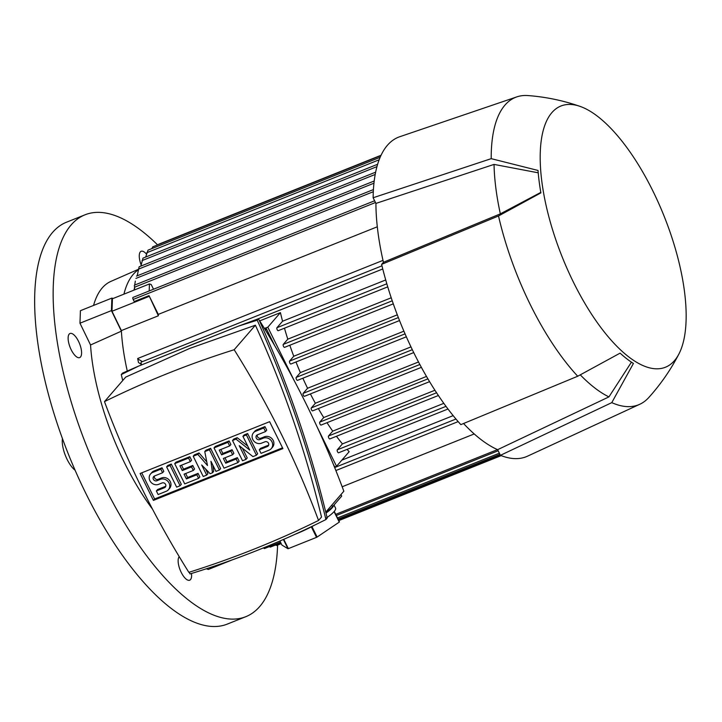 <?xml version="1.0" encoding="UTF-8"?>
<svg xmlns="http://www.w3.org/2000/svg" width="722" height="722" viewBox="0 0 722 722"><rect width="100%" height="100%" fill="white"/><g stroke="black" fill="none" stroke-linecap="round" stroke-linejoin="round"><path stroke-width="1.08" d="M157.631 244.902A216.429 84.447 68.2 0 0 85.043 214.795L66.541 222.195A216.429 84.447 68.2 0 0 52.634 232.358A216.429 84.447 68.2 0 0 76.893 474.3A216.429 84.447 68.2 0 0 227.313 624.088L245.814 616.687A216.429 84.447 68.2 0 0 259.721 606.525A216.429 84.447 68.2 0 0 277.6 545.083M85.043 214.795A216.429 84.447 68.2 0 0 71.135 224.948A216.429 84.447 68.2 0 0 95.394 466.899A216.429 84.447 68.2 0 0 245.814 616.687M141.097 264.739A12.987 5.063 -111.8 0 1 141.169 251.283A12.987 5.063 -111.8 0 1 144.58 252.258A12.987 5.063 -111.8 0 1 146.404 254.045M68.265 340.432A12.987 5.063 -111.8 0 1 70.025 333.483A12.987 5.063 -111.8 0 1 76.722 338.185A12.987 5.063 -111.8 0 1 81.442 350.648A12.987 5.063 -111.8 0 1 79.673 357.598A12.987 5.063 -111.8 0 1 72.985 352.896A12.987 5.063 -111.8 0 1 68.265 340.432M191.483 573.476A12.987 5.063 -111.8 0 1 189.687 580.199A12.987 5.063 -111.8 0 1 186.276 579.224A12.987 5.063 -111.8 0 1 179.309 567.627A12.987 5.063 -111.8 0 1 179.227 556.662M232.159 559.92L208.315 569.459L206.357 568.783M113.101 298.484L111.874 298.105L111.423 310.613L121.395 331.163L90.548 344.981A145.005 56.578 68.2 0 0 124.572 462.946A145.005 56.578 68.2 0 0 152.468 509.082M90.548 344.981L79.971 323.194L80.422 310.686L111.874 298.105M138.353 269.333L110.737 281.463A145.005 56.578 68.2 0 0 93.562 305.424M377.299 226.789L158.298 314.395A146.088 57.002 68.2 0 0 158.371 315.785L121.368 330.586A146.088 57.002 -111.8 0 0 121.395 331.163L121.395 331.163A146.088 57.002 68.2 0 0 127.271 371.018M259.721 320.893L280.425 312.617A146.088 57.002 68.2 0 0 282.564 321.236L385.719 279.965M141.837 364.745L138.462 362.48L137.676 358.509L382.994 260.371M133.164 297.401A1.625 0.632 68.2 0 0 133.038 297.419A1.625 0.632 68.2 0 0 132.929 297.491A1.625 0.632 68.2 0 0 133.182 299.45L134.22 301.543L149.021 295.623L158.298 314.395M342.183 486.763L474.219 433.949M341.849 460.149L453.154 415.628M347.074 449.382A146.088 57.002 68.2 0 0 349.159 451.701L336.542 466.277L334.701 467.017L333.311 464.201M138.218 269.875A146.088 57.002 68.2 0 0 123.922 294.161M148.019 250.182L145.682 257.05M274.649 544.857L276.697 545.444L281.201 543.639M158.371 315.785L149.021 295.623M121.368 330.586L111.982 311.263L148.985 296.462M149.183 290.957L149.445 283.945L151.178 284.486L153.515 289.224M111.982 311.263L112.433 298.755L149.445 283.945M134.012 290.118L134.707 287.022M134.743 285.082A1.625 0.632 68.2 0 0 134.617 285.1A1.625 0.632 68.2 0 0 134.509 285.181A1.625 0.632 68.2 0 0 134.761 287.139L134.319 290M274.712 345.639L265.967 327.932L267.808 327.192L294.242 380.684M317.472 427.686L336.542 466.277M267.808 327.192L280.425 312.617M336.452 436.278A146.088 57.002 68.2 0 0 342.418 443.904L337.282 449.842A1.625 0.632 68.2 0 0 337.535 451.801A1.625 0.632 68.2 0 0 338.591 452.775A1.625 0.632 68.2 0 0 338.699 452.703M326.994 422.695A146.088 57.002 68.2 0 0 332.716 431.133L328.519 435.989A1.625 0.632 68.2 0 0 328.772 437.947A1.625 0.632 68.2 0 0 329.828 438.922A1.625 0.632 68.2 0 0 329.936 438.85M318.348 408.571A146.088 57.002 68.2 0 0 323.718 417.551L319.756 422.135A1.625 0.632 68.2 0 0 320.008 424.094A1.625 0.632 68.2 0 0 321.064 425.068A1.625 0.632 68.2 0 0 321.173 424.996M310.406 393.923A146.088 57.002 68.2 0 0 315.352 403.246L311.299 407.921A1.625 0.632 68.2 0 0 311.552 409.888A1.625 0.632 68.2 0 0 312.608 410.863A1.625 0.632 68.2 0 0 312.716 410.791M302.852 378.211A146.088 57.002 68.2 0 0 307.572 388.255L303.15 393.364A1.625 0.632 68.2 0 0 303.393 395.322A1.625 0.632 68.2 0 0 304.458 396.306A1.625 0.632 68.2 0 0 304.558 396.225M295.984 361.984A146.088 57.002 68.2 0 0 300.37 372.597L296.21 377.398A1.625 0.632 68.2 0 0 296.462 379.357A1.625 0.632 68.2 0 0 297.518 380.341A1.625 0.632 68.2 0 0 297.626 380.259M289.82 345.242A146.088 57.002 68.2 0 0 293.764 356.244L289.585 361.081A1.625 0.632 68.2 0 0 289.829 363.04A1.625 0.632 68.2 0 0 290.894 364.014A1.625 0.632 68.2 0 0 290.993 363.942M284.468 328.185A146.088 57.002 68.2 0 0 287.798 339.159L283.259 344.403A1.625 0.632 68.2 0 0 283.511 346.37A1.625 0.632 68.2 0 0 284.567 347.345A1.625 0.632 68.2 0 0 284.676 347.273M282.564 321.236L276.932 327.734A1.625 0.632 68.2 0 0 277.185 329.692A1.625 0.632 68.2 0 0 278.25 330.676A1.625 0.632 68.2 0 0 278.349 330.595M342.418 443.904L443.813 403.345M332.716 431.133L434.933 390.25M323.718 417.551L426.494 376.442M315.352 403.246L418.507 361.975M307.572 388.255L410.971 346.894M300.37 372.597L403.896 331.181M293.764 356.244L397.299 314.828M287.798 339.159L391.225 297.789M263.62 547.836A1.625 0.632 68.2 0 0 264.532 548.539A1.625 0.632 68.2 0 0 264.631 548.467M135.321 281.12L134.707 285.064M134.554 286.634L134.454 288.033M268.413 546.473L270.335 547.105L280.84 542.899M139.129 266.824L137.189 275.813M142.983 258.169L140.871 266.084M158.858 244.189L158.326 244.623M152.847 246.852L151.764 248.648M137.721 358.906L141.909 361.307L141.178 362.146A1.625 0.632 68.2 0 0 141.431 364.105A1.625 0.632 68.2 0 0 141.873 364.79M265.967 327.932L264.405 328.438M340.964 494.552L341.723 496.095L333.735 505.319A33.546 6.101 153.7 0 1 326.01 513.098M180.058 349.52A1056.656 953.717 40.9 0 1 193.442 344.033A1056.656 953.717 40.9 0 1 206.934 338.762M259.333 320.541A1056.656 953.717 40.9 0 1 259.478 320.505A885.632 799.353 40.9 0 1 343.843 491.222L325.766 512.115M325.83 512.367A32.463 5.902 -26.3 0 0 332.571 506.663L333.735 505.319M295.406 534.154A33.546 6.101 -26.3 0 0 296.038 533.91A33.546 6.101 -26.3 0 0 311.344 526.861L316.534 537.358L288.349 548.63A33.546 6.101 153.7 0 1 287.952 548.72L281.905 545.056L279.901 541.022M325.667 518.459A33.546 6.101 -26.3 0 0 334.069 511.627L339.259 522.114L317.12 537.051A33.546 6.101 153.7 0 1 316.534 537.358M317.12 537.051L311.94 526.555A33.546 6.101 -26.3 0 0 314.341 525.273M334.015 504.994L335.559 508.126A33.546 6.101 -26.3 0 1 334.259 511.402L339.448 521.898A33.546 6.101 153.7 0 1 339.259 522.114M283.394 539.505L287.952 548.72M288.349 548.63L283.764 539.343M238.811 326.01L258.503 318.709C287.627 382.678 310.532 449.129 327.219 518.071L325.929 519.551C309.251 450.609 286.345 384.158 257.212 320.198L238.811 326.01L138.75 366.036L121.278 374.574L122.731 380.53M189.218 572.221L189.994 573.936C236.663 559.74 281.977 541.617 325.929 519.551M138.75 366.036L122.569 373.093L121.278 374.574M318.546 520.454L321.507 517.033C305.496 450.681 283.457 386.748 255.389 325.216L189.615 348.455L125.7 377.101L104.482 401.622A885.632 799.353 -139.1 0 0 188.857 572.338A1056.656 953.717 -139.1 0 0 254.884 548.801A1056.656 953.717 -139.1 0 0 318.546 520.454A885.632 799.353 -139.1 0 0 234.172 349.737A1056.656 953.717 -139.1 0 0 168.136 373.274A1056.656 953.717 -139.1 0 0 104.482 401.622M234.172 349.737L255.389 325.216M258.503 318.709L257.212 320.198M282.916 448.588L153.407 500.391L140.104 473.488L269.622 421.684L282.916 448.588M153.407 500.391L154.625 498.983L141.711 472.856M282.537 447.811L154.625 498.983M232.52 440.492L235.995 439.102L249.704 450.041L242.926 436.332L246.401 434.942L256.418 455.212L252.944 456.602L239.235 445.664L246.012 459.382L242.538 460.762L232.52 440.492L233.738 439.084L237.213 437.694L247.763 446.115M242.926 436.332L244.144 434.924L247.619 433.534L257.637 453.804L256.418 455.212M242.393 448.191L247.231 457.965L246.012 459.382M193.207 456.223L197.828 454.373L207.485 465.5L204.768 451.593L209.398 449.743L219.416 470.013L215.941 471.403L210.932 461.268L212.476 472.793L210.165 473.713L201.682 464.968L206.691 475.103L203.225 476.493L193.207 456.223L194.426 454.815L199.046 452.965L206.781 461.872M204.768 451.593L205.987 450.185L210.616 448.335L220.634 468.605L219.416 470.013M212.864 465.176L213.694 471.385L212.476 472.793M205.59 469.002L207.909 473.695L206.691 475.103M167.829 465.455L171.294 464.066L181.312 484.336L180.094 485.744L176.628 487.133L166.611 466.863L167.829 465.455M156.358 490.96L164.454 487.72A2.708 2.446 -139.1 0 0 165.275 483.911A2.708 2.446 -139.1 0 0 162.098 482.946L158.623 484.336A6.76 6.101 -139.1 0 1 150.672 481.926A6.76 6.101 -139.1 0 1 150.564 473.948A6.76 6.101 -139.1 0 1 152.73 472.414L160.825 469.174L162.594 472.748L154.499 475.988A2.708 2.446 -139.1 0 0 153.678 479.796A2.708 2.446 -139.1 0 0 156.855 480.762L160.329 479.372A6.76 6.101 -139.1 0 1 168.28 481.782A6.76 6.101 -139.1 0 1 168.388 489.76A6.76 6.101 -139.1 0 1 166.222 491.294L158.127 494.534L156.358 490.96L157.576 489.543L165.672 486.312A2.708 2.446 -139.1 0 0 165.771 486.267M150.564 473.948L151.782 472.54A6.76 6.101 40.9 0 1 153.948 471.006L162.044 467.766L163.813 471.34L162.594 472.748M154.4 476.033A2.708 2.446 -139.1 0 0 158.073 479.354L161.547 477.964A6.76 6.101 40.9 0 1 169.499 480.374A6.76 6.101 40.9 0 1 169.607 488.352L168.388 489.76M175.924 462.215L189.796 456.665L191.565 460.239L190.346 461.647L179.94 465.816L182.296 470.582L183.514 469.174L192.765 465.473L194.534 469.047L193.315 470.455L184.065 474.155L186.42 478.93L187.639 477.522L198.054 473.361L199.814 476.935L198.595 478.343L184.724 483.893L174.706 463.623L175.924 462.215M181.538 465.176L183.514 469.174M185.662 473.524L187.639 477.522M215.237 446.485L229.118 440.934L230.887 444.508L229.668 445.925L219.253 450.086L221.618 454.851L222.836 453.443L232.087 449.743L233.856 453.326L232.637 454.734L223.378 458.434L225.742 463.199L226.961 461.791L237.367 457.631L239.135 461.205L237.917 462.612L224.037 468.163L214.019 447.893L215.237 446.485M220.86 449.445L222.836 453.443M224.984 457.793L226.961 461.791M259.27 449.788L267.366 446.548A2.708 2.446 -139.1 0 0 268.196 442.748A2.708 2.446 -139.1 0 0 265.01 441.783L261.545 443.164A6.76 6.101 -139.1 0 1 253.584 440.754A6.76 6.101 -139.1 0 1 253.485 432.776A6.76 6.101 -139.1 0 1 255.651 431.242L263.747 428.002L265.515 431.585L257.42 434.815A2.708 2.446 -139.1 0 0 256.59 438.624A2.708 2.446 -139.1 0 0 259.776 439.59L263.241 438.2A6.76 6.101 -139.1 0 1 271.201 440.619A6.76 6.101 -139.1 0 1 271.301 448.588A6.76 6.101 -139.1 0 1 269.135 450.122L261.039 453.362L259.27 449.788L260.498 448.38L268.584 445.14A2.708 2.446 -139.1 0 0 268.692 445.095M253.485 432.776L254.704 431.368A6.76 6.101 40.9 0 1 256.87 429.834L264.965 426.594L266.734 430.177L265.515 431.585M257.312 434.861A2.708 2.446 -139.1 0 0 260.994 438.182L264.46 436.792A6.76 6.101 40.9 0 1 272.42 439.202A6.76 6.101 40.9 0 1 272.528 447.18L271.301 448.588M235.995 439.102L237.213 437.694M246.401 434.942L247.619 433.534M209.398 449.743L210.616 448.335M197.828 454.373L199.046 452.965M166.611 466.863L170.076 465.473L171.294 464.066M170.076 465.473L180.094 485.744M160.825 469.174L162.044 467.766M174.706 463.623L188.577 458.073L189.796 456.665M188.577 458.073L190.346 461.647M186.42 478.93L196.826 474.769L198.054 473.361M196.826 474.769L198.595 478.343M182.296 470.582L191.547 466.881L192.765 465.473M191.547 466.881L193.315 470.455M214.019 447.893L227.899 442.342L229.118 440.934M227.899 442.342L229.668 445.925M225.742 463.199L236.148 459.039L237.367 457.631M236.148 459.039L237.917 462.612M221.618 454.851L230.869 451.151L232.087 449.743M230.869 451.151L232.637 454.734M263.747 428.002L264.965 426.594M265.913 327.833L265.723 330.604M580.037 106.378C563.16 100.529 545.814 96.919 527.981 95.566A165.573 64.601 68.2 0 0 516.844 96.874A165.573 64.601 68.2 0 0 491.204 158.66L538.025 170.446A142.297 55.522 68.2 0 0 540.886 192.873L498.505 215.977L381.622 264.369A172.062 67.137 68.2 0 0 413.914 352.959A172.062 67.137 68.2 0 0 460.835 424.635L577.717 376.234L620.09 353.139A142.297 55.522 68.2 0 0 633.42 363.464L611.778 402.641L500.427 455.32A172.062 67.137 68.2 0 0 527.556 456.16L639.809 404.257A165.573 64.601 68.2 0 0 648.78 397.533C660.747 384.248 670.828 369.673 679.014 353.798A140.682 54.89 68.2 0 0 652.814 190.834A140.682 54.89 68.2 0 0 580.037 106.378A140.682 54.89 68.2 0 0 540.282 152.026A140.682 54.89 68.2 0 0 573.548 282.419A140.682 54.89 68.2 0 0 679.014 353.798M500.427 455.32L497.629 449.671A166.647 65.025 68.2 0 1 463.542 423.516M381.622 264.369L383.436 262.285A166.647 65.025 68.2 0 1 375.927 203.405L373.13 197.756L491.204 158.66M516.844 96.874L399.771 136.72A172.062 67.137 68.2 0 0 373.13 197.756M498.514 215.977A165.573 64.601 68.2 0 0 530.453 304.955A165.573 64.601 68.2 0 0 577.717 376.234M580.317 374.898A160.158 62.489 68.2 0 0 608.935 396.892L497.629 449.671M375.927 203.405L494.038 164.408A160.158 62.489 68.2 0 0 500.346 213.856L383.436 262.285M631.425 362.164L608.935 396.892M540.796 192.404L500.346 213.856M494.038 164.408L538.215 172.802M611.778 402.641A165.573 64.601 68.2 0 0 639.809 404.257M111.423 310.613L79.971 323.194M62.426 438.561A20.559 8.023 68.2 0 0 67.128 459.436A20.559 8.023 68.2 0 0 75.106 470.257M133.182 299.45L375.485 202.521M337.49 517.954L499.371 453.19M335.712 514.353L497.521 449.616M134.761 287.139L373.31 191.709M276.932 327.734L386.821 283.773M283.259 344.403L392.245 300.812M289.585 361.081L398.354 317.563M296.21 377.398L405.051 333.862M303.15 393.364L412.316 349.692M311.299 407.921L419.843 364.502M319.756 422.135L427.911 378.87M328.519 435.989L436.566 392.768M337.282 449.842L445.997 406.351M135.926 278.412L373.96 183.198M138.398 269.171L375.205 174.444M142.026 260.606L376.956 166.629M146.783 252.736L379.149 159.779M334.674 467.549L455.961 419.031M141.178 362.146L381.974 265.822M331.813 505.12L332.571 506.663M152.73 472.414L153.948 471.006M164.454 487.72L165.672 486.312M160.329 479.372L161.547 477.964M156.855 480.762L158.073 479.354M255.651 431.242L256.87 429.834M267.366 446.548L268.584 445.14M263.241 438.2L264.46 436.792M259.776 439.59L260.994 438.182M338.798 520.598L501.212 455.627M278.25 330.676L387.75 286.869M284.567 347.345L393.291 303.854M290.894 364.014L399.528 320.559M297.518 380.341L406.342 336.804M304.458 396.306L413.733 352.589M312.608 410.863L421.377 367.354M321.064 425.068L429.581 381.658M329.828 438.922L438.38 395.503M264.532 548.539L280.47 542.168M338.067 519.118L499.949 454.364M134.617 285.1L373.427 189.57M136.485 276.102L374.204 181.005M338.438 519.858L500.319 455.104M139.129 266.788L375.639 172.17M142.956 258.142L377.633 164.264M158.75 244.198L381.063 155.266M152.766 246.843L380.909 155.582M147.974 250.164L380.151 157.288M133.038 297.419L374.619 200.77M336.29 515.517L498.171 450.763M335.874 470.536L458.163 421.612M338.591 452.775L447.992 409.013M257.501 319.079L382.759 268.972"/></g></svg>
